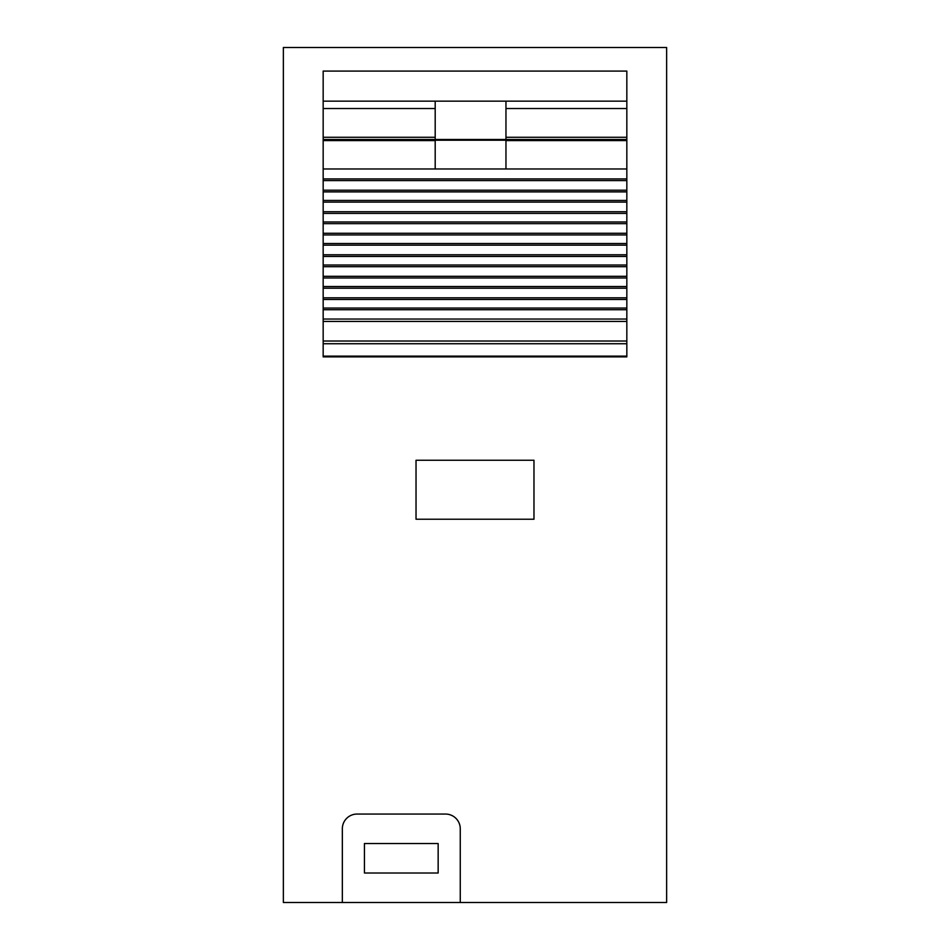 <?xml version="1.0" encoding="UTF-8"?>
<svg xmlns="http://www.w3.org/2000/svg" width="950" height="950" viewBox="0 0 950 950"><rect width="100%" height="100%" fill="white"/><g stroke="black" fill="none" stroke-linecap="round" stroke-linejoin="round"><path stroke-width="1.43" d="M357.069 814.055L445.514 814.055A14.737 14.737 0 0 1 460.263 828.792L460.263 902.5L666.639 902.5L666.639 47.5L283.361 47.5L283.361 902.5L342.332 902.5L342.332 828.792A14.737 14.737 0 0 1 357.069 814.055A14.737 14.737 0 0 0 342.332 828.792M626.834 343.734L323.166 343.734L323.166 140.6L323.166 168.969L435.195 168.969L435.195 140.22L505.958 140.22L505.958 168.969L626.834 168.969L626.834 140.6L626.834 356.879L323.166 356.879L323.166 356.143L626.834 356.143M323.166 101.163L435.195 101.163L435.195 139.484L323.166 139.484L323.166 71.084L626.834 71.084L626.834 140.6L505.958 140.6L505.958 168.969L435.195 168.969M416.029 460.263L416.029 519.222L533.971 519.222L533.971 460.263L416.029 460.263M438.152 843.529L364.444 843.529L364.444 873.014L438.152 873.014L438.152 843.529M460.263 902.5L342.332 902.5M435.195 139.484L505.958 139.484L505.958 101.163L435.195 101.163M626.834 101.163L505.958 101.163M323.166 343.734L323.166 356.143M323.166 321.421L323.166 341.026L626.834 341.026L626.834 321.421L323.166 321.421M435.195 140.6L323.166 140.6L323.166 139.484M505.958 139.484L626.834 139.484M323.166 137.275L435.195 137.275M323.166 108.526L435.195 108.526M505.958 108.526L626.834 108.526M323.166 319.046L626.834 319.046M323.166 309.724L626.834 309.724M323.166 308.061L626.834 308.061M626.834 299.499L323.166 299.499M323.166 297.825L626.834 297.825M323.166 288.206L626.834 288.206M323.166 286.532L626.834 286.532M626.834 277.97L323.166 277.97M323.166 276.308L626.834 276.308M323.166 266.677L626.834 266.677M323.166 265.014L626.834 265.014M626.834 256.452L323.166 256.452M323.166 254.79L626.834 254.79M323.166 245.159L626.834 245.159M323.166 243.497L626.834 243.497M626.834 234.935L323.166 234.935M323.166 233.261L626.834 233.261M323.166 223.642L626.834 223.642M323.166 221.967L626.834 221.967M626.834 213.406L323.166 213.406M323.166 211.743L626.834 211.743M323.166 202.112L626.834 202.112M323.166 200.45L626.834 200.45M626.834 191.888L323.166 191.888M323.166 190.214L626.834 190.214M323.166 180.595L626.834 180.595M323.166 178.921L626.834 178.921M626.834 137.275L505.958 137.275"/></g></svg>
